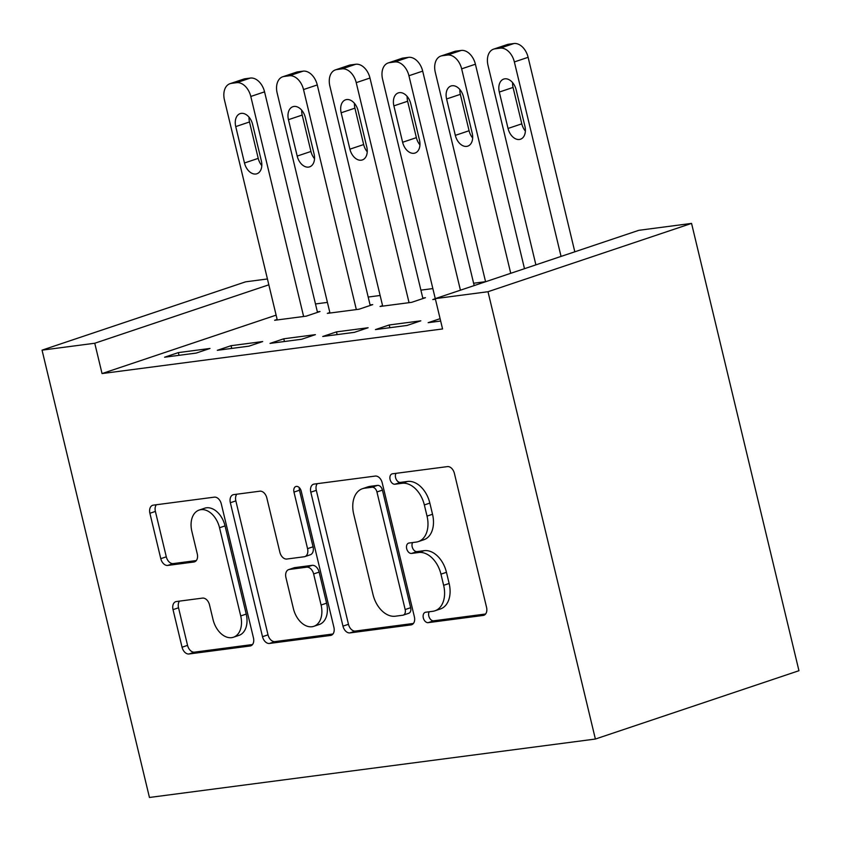 <?xml version="1.0" encoding="UTF-8"?>
<svg xmlns="http://www.w3.org/2000/svg" width="841" height="841" viewBox="0 0 841 841"><rect width="100%" height="100%" fill="white"/><g stroke="black" fill="none" stroke-linecap="round" stroke-linejoin="round"><path stroke-width="1.26" d="M423.317 617.914A5.382 3.616 -108.6 0 0 428.185 622.645L483.165 615.444A7.685 5.162 -108.6 0 0 483.817 615.297A7.685 5.162 -108.6 0 0 486.55 607.328L454.392 473.378A7.685 5.162 -108.6 0 0 447.433 466.608L392.453 473.809A5.382 3.616 -108.6 0 0 391.99 473.925A5.382 3.616 -108.6 0 0 390.087 479.496A5.382 3.616 -108.6 0 0 394.955 484.227L402.072 483.302A24.61 16.526 -108.6 0 1 424.348 504.947L427.028 516.111A24.61 16.526 -108.6 0 1 418.292 541.604A24.61 16.526 -108.6 0 1 416.179 542.088L409.073 543.023A5.382 3.616 -108.6 0 0 408.61 543.128A5.382 3.616 -108.6 0 0 406.697 548.71A5.382 3.616 -108.6 0 0 411.575 553.441L418.681 552.505A24.61 16.526 -108.6 0 1 440.957 574.151L443.638 585.315A24.61 16.526 -108.6 0 1 434.913 610.808A24.61 16.526 -108.6 0 1 432.8 611.302L425.683 612.227A5.382 3.616 -108.6 0 0 425.22 612.343A5.382 3.616 -108.6 0 0 423.317 617.914M429.225 611.764A5.382 3.616 -108.6 0 0 428.815 616.064A5.382 3.616 -108.6 0 0 433.683 620.805L485.593 614.004M395.995 473.346A5.382 3.616 -108.6 0 0 395.585 477.646A5.382 3.616 -108.6 0 0 400.453 482.387L407.57 481.451L402.072 483.302M412.616 542.561A5.382 3.616 -108.6 0 0 412.195 546.86A5.382 3.616 -108.6 0 0 417.073 551.591L424.19 550.666L418.681 552.505M176.421 601.525A7.685 5.162 -108.6 0 0 175.758 601.672A7.685 5.162 -108.6 0 0 173.025 609.641L182.055 647.223A7.685 5.162 -108.6 0 0 189.015 653.983L250.071 645.993A7.685 5.162 -108.6 0 0 250.723 645.835A7.685 5.162 -108.6 0 0 253.456 637.867L221.299 503.917A7.685 5.162 -108.6 0 0 214.339 497.147L153.283 505.147A7.685 5.162 -108.6 0 0 152.62 505.304A7.685 5.162 -108.6 0 0 149.898 513.273L160.789 558.666A7.685 5.162 -108.6 0 0 167.748 565.425L193.882 562.009A7.685 5.162 -108.6 0 0 194.544 561.851A7.685 5.162 -108.6 0 0 197.267 553.883L191.864 531.375A20.573 13.813 -108.6 0 1 199.159 510.067A20.573 13.813 -108.6 0 1 219.543 527.749L240.715 615.938A20.573 13.813 -108.6 0 1 233.42 637.247A20.573 13.813 -108.6 0 1 213.036 619.565L209.504 604.858A7.685 5.162 -108.6 0 0 202.544 598.098L176.421 601.525M102.045 373.572L442.566 328.957L435.291 298.629L638.845 230.308L691.554 223.401L798.95 670.708L595.386 739.039L149.446 797.468L42.05 350.15L94.76 343.244L102.045 373.572L276.111 315.144M435.291 298.629L488.001 291.722L595.386 739.039M342.97 626.135A7.685 5.162 -108.6 0 0 349.93 632.905L410.986 624.905A7.685 5.162 -108.6 0 0 411.638 624.747A7.685 5.162 -108.6 0 0 414.371 616.779L382.213 482.829A7.685 5.162 -108.6 0 0 375.254 476.069L314.198 484.069A7.685 5.162 -108.6 0 0 313.535 484.216A7.685 5.162 -108.6 0 0 310.813 492.185L342.97 626.135L348.468 624.295A7.685 5.162 -108.6 0 0 355.428 631.055L413.415 623.454M330.524 635.449L269.467 643.449A7.685 5.162 -108.6 0 1 262.508 636.679L230.35 502.729A7.685 5.162 -108.6 0 1 233.073 494.76A7.685 5.162 -108.6 0 1 233.735 494.613L259.869 491.186A7.685 5.162 -108.6 0 1 266.828 497.946L279.874 552.274A7.685 5.162 -108.6 0 0 286.834 559.034L304.169 556.763A7.685 5.162 -108.6 0 0 304.82 556.616A7.685 5.162 -108.6 0 0 307.554 548.647L293.972 492.09A5.382 3.616 -108.6 0 1 295.885 486.508A5.382 3.616 -108.6 0 1 301.215 491.144L333.909 627.323A7.685 5.162 -108.6 0 1 331.186 635.291A7.685 5.162 -108.6 0 1 330.524 635.449L331.806 635.018M231.065 345.693L217.314 350.308L248.936 346.166L262.686 341.551L231.065 345.693L231.717 348.416M329.861 312.537L327.338 313.378L358.97 309.236L372.721 304.621L370.093 304.957M336.484 331.88L322.734 336.495L354.366 332.353L368.116 327.738L336.484 331.88L337.146 334.602M460.426 290.187L408.936 75.743A15.664 10.523 -108.6 0 0 394.755 61.961L389.488 62.655A15.664 10.523 -108.6 0 0 388.143 62.97A15.664 10.523 -108.6 0 0 382.581 79.201L435.407 299.217L432.768 299.564L435.281 298.723M440.663 321.041L428.164 322.681L440.095 318.676M485.562 281.672L473.609 283.238M432.852 288.579L420.899 290.145M380.132 295.485L368.19 297.052M327.422 302.392L315.48 303.958M389.204 324.973L375.443 329.588L407.076 325.446L420.826 320.831L389.204 324.973L389.856 327.696M382.571 305.63L380.058 306.471L411.68 302.329L425.441 297.714L422.802 298.05M283.774 338.786L270.024 343.401L301.646 339.259L315.407 334.644L283.774 338.786L284.426 341.509M277.141 319.443L274.629 320.284L306.261 316.142L320.011 311.527L317.372 311.864M178.355 352.6L164.594 357.215L196.226 353.073L209.977 348.458L178.355 352.6L179.007 355.322M268.836 284.815L94.76 343.244M42.05 350.15L245.614 281.83L267.427 278.97M488.001 291.722L691.554 223.401M434.913 610.808L440.411 608.968A24.61 16.526 -108.6 0 0 449.136 583.465L443.638 585.315M424.19 550.666A24.61 16.526 -108.6 0 1 446.455 572.311L449.136 583.465M418.292 541.604L423.801 539.754A24.61 16.526 -108.6 0 0 432.526 514.261L427.028 516.111M407.57 481.451A24.61 16.526 -108.6 0 1 429.846 503.097L432.526 514.261M317.257 483.67A7.685 5.162 -108.6 0 0 316.311 490.345L348.468 624.295M402.786 615.234A5.382 3.616 -108.6 0 0 403.249 615.128A5.382 3.616 -108.6 0 0 405.162 609.546L376.936 491.964A5.382 3.616 -108.6 0 0 372.058 487.233L364.552 488.211A24.61 16.526 -108.6 0 0 362.439 488.705A24.61 16.526 -108.6 0 0 353.714 514.198L373.015 594.566A24.61 16.526 -108.6 0 0 395.291 616.211L402.786 615.234M408.295 613.383A5.382 3.616 -108.6 0 0 408.758 613.278A5.382 3.616 -108.6 0 0 410.66 607.696L405.162 609.546M362.439 488.705L367.948 486.855A24.61 16.526 -108.6 0 1 370.061 486.371L377.556 485.383A5.382 3.616 -108.6 0 1 382.434 490.124L410.66 607.696M332.962 633.998L274.975 641.599L269.467 643.449M236.805 494.203A7.685 5.162 -108.6 0 0 235.848 500.879L268.016 634.839A7.685 5.162 -108.6 0 0 274.975 641.599M304.82 556.616L310.329 554.766A7.685 5.162 -108.6 0 0 313.052 546.797L299.48 490.24L293.972 492.09M299.322 487.643A5.382 3.616 -108.6 0 0 299.48 490.24M293.404 608.642A20.573 13.813 -108.6 0 0 313.788 626.335A20.573 13.813 -108.6 0 0 321.083 605.015L313.63 573.951A7.685 5.162 -108.6 0 0 306.671 567.181L289.336 569.462A7.685 5.162 -108.6 0 0 288.673 569.609A7.685 5.162 -108.6 0 0 285.94 577.578L293.404 608.642M313.788 626.335L319.296 624.485A20.573 13.813 -108.6 0 0 326.592 603.176L321.083 605.015M288.673 569.609L294.171 567.759A7.685 5.162 -108.6 0 1 294.834 567.612L312.169 565.341A7.685 5.162 -108.6 0 1 319.128 572.101L326.592 603.176M233.42 637.247L238.928 635.397A20.573 13.813 -108.6 0 0 246.224 614.088L240.715 615.938M199.159 510.067L204.657 508.216A20.573 13.813 -108.6 0 1 225.052 525.898L246.224 614.088M156.342 504.747A7.685 5.162 -108.6 0 0 155.396 511.423L166.297 556.816A7.685 5.162 -108.6 0 0 173.257 563.586L196.321 560.558M179.48 601.126A7.685 5.162 -108.6 0 0 178.534 607.791L187.554 645.373A7.685 5.162 -108.6 0 0 194.513 652.143L252.5 644.542M574.813 251.795L528.116 57.314A15.664 10.523 71.4 0 0 513.935 43.532L508.658 44.226A15.664 10.523 71.4 0 0 507.323 44.531L493.562 49.156A15.664 10.523 -108.6 0 0 488.011 65.388L535.896 264.862M493.562 49.156A15.664 10.523 -108.6 0 1 494.907 48.841L500.185 48.147A15.664 10.523 -108.6 0 1 514.366 61.929L561.052 256.41M512.59 82.618A12.531 8.421 -108.6 0 0 513.063 87.443L521.798 123.837A12.531 8.421 -108.6 0 0 525.373 131.07M499.302 92.058L508.038 128.452A12.531 8.421 -108.6 0 0 520.463 139.228A12.531 8.421 -108.6 0 0 524.91 126.245L516.174 89.85A12.531 8.421 -108.6 0 0 503.748 79.075A12.531 8.421 -108.6 0 0 499.302 92.058L513.063 87.443M524.49 268.689L475.407 64.221A15.664 10.523 71.4 0 0 461.225 50.439L455.948 51.133A15.664 10.523 71.4 0 0 454.603 51.438L440.852 56.063A15.664 10.523 -108.6 0 0 435.291 72.294L485.583 281.746M440.852 56.063A15.664 10.523 -108.6 0 1 442.198 55.748L447.465 55.054A15.664 10.523 -108.6 0 1 461.646 68.836L510.739 273.304M459.88 89.524A12.531 8.421 -108.6 0 0 460.342 94.35L469.078 130.744A12.531 8.421 -108.6 0 0 472.663 137.977M446.592 98.965L455.328 135.359A12.531 8.421 -108.6 0 0 467.754 146.134A12.531 8.421 -108.6 0 0 472.2 133.151L463.454 96.757A12.531 8.421 -108.6 0 0 451.039 85.982A12.531 8.421 -108.6 0 0 446.592 98.965L460.342 94.35M474.177 285.572L422.687 71.128A15.664 10.523 71.4 0 0 408.505 57.346L403.238 58.04A15.664 10.523 71.4 0 0 401.893 58.344L388.143 62.97M407.16 96.431A12.531 8.421 -108.6 0 0 407.633 101.256L416.369 137.651A12.531 8.421 -108.6 0 0 419.953 144.883M393.882 105.871L402.618 142.266A12.531 8.421 -108.6 0 0 415.034 153.041A12.531 8.421 -108.6 0 0 419.48 140.058L410.744 103.664A12.531 8.421 -108.6 0 0 398.329 92.888A12.531 8.421 -108.6 0 0 393.882 105.871L407.633 101.256M422.918 298.555L369.977 78.034A15.664 10.523 71.4 0 0 355.796 64.252L350.529 64.946A15.664 10.523 71.4 0 0 349.183 65.251L335.422 69.877A15.664 10.523 -108.6 0 0 329.872 86.108L382.687 306.124M335.422 69.877A15.664 10.523 -108.6 0 1 336.768 69.561L342.045 68.867A15.664 10.523 -108.6 0 1 356.227 82.649L409.052 302.665M354.45 103.338A12.531 8.421 -108.6 0 0 354.923 108.163L363.659 144.557A12.531 8.421 -108.6 0 0 367.233 151.79M341.162 112.778L349.898 149.172A12.531 8.421 -108.6 0 0 362.324 159.948A12.531 8.421 -108.6 0 0 366.771 146.965L358.035 110.57A12.531 8.421 -108.6 0 0 345.609 99.795A12.531 8.421 -108.6 0 0 341.162 112.778L354.923 108.163M370.208 305.462L317.267 84.941A15.664 10.523 71.4 0 0 303.086 71.159L297.809 71.853A15.664 10.523 71.4 0 0 296.463 72.158L282.713 76.783A15.664 10.523 -108.6 0 0 277.152 93.015L329.977 313.031M282.713 76.783A15.664 10.523 -108.6 0 1 284.058 76.468L289.325 75.774A15.664 10.523 -108.6 0 1 303.517 89.556L356.332 309.572M301.74 110.245A12.531 8.421 -108.6 0 0 302.203 115.07L310.939 151.464A12.531 8.421 -108.6 0 0 314.523 158.697M288.452 119.685L297.188 156.079A12.531 8.421 -108.6 0 0 309.614 166.854A12.531 8.421 -108.6 0 0 314.061 153.871L305.325 117.477A12.531 8.421 -108.6 0 0 292.899 106.702A12.531 8.421 -108.6 0 0 288.452 119.685L302.203 115.07M317.499 312.368L264.558 91.848A15.664 10.523 71.4 0 0 250.376 78.066L245.099 78.76A15.664 10.523 71.4 0 0 243.753 79.065L230.003 83.69A15.664 10.523 -108.6 0 0 224.442 99.921L277.267 319.937M230.003 83.69A15.664 10.523 -108.6 0 1 231.349 83.375L236.615 82.681A15.664 10.523 -108.6 0 1 250.797 96.463L303.622 316.479M249.031 117.151A12.531 8.421 -108.6 0 0 249.493 121.977L258.229 158.371A12.531 8.421 -108.6 0 0 261.814 165.603M235.743 126.592L244.479 162.986A12.531 8.421 -108.6 0 0 256.904 173.761A12.531 8.421 -108.6 0 0 261.341 160.778L252.605 124.384A12.531 8.421 -108.6 0 0 240.19 113.609A12.531 8.421 -108.6 0 0 235.743 126.592L249.493 121.977M433.683 620.805L428.185 622.645M400.453 482.387L394.955 484.227M417.073 551.591L411.575 553.441M446.455 572.311L440.957 574.151M429.846 503.097L424.348 504.947M484.437 615.013L483.165 615.444M316.311 490.345L310.813 492.185M412.258 624.474L410.986 624.905M355.428 631.055L349.93 632.905M382.434 490.124L376.936 491.964M377.556 485.383L372.058 487.233M370.061 486.371L364.552 488.211M268.016 634.839L262.508 636.679M235.848 500.879L230.35 502.729M313.052 546.797L307.554 548.647M319.128 572.101L313.63 573.951M312.169 565.341L306.671 567.181M294.834 567.612L289.336 569.462M225.052 525.898L219.543 527.749M195.165 561.578L193.882 562.009M173.257 563.586L167.748 565.425M166.297 556.816L160.789 558.666M155.396 511.423L149.898 513.273M251.343 645.562L250.071 645.993M194.513 652.143L189.015 653.983M187.554 645.373L182.055 647.223M178.534 607.791L173.025 609.641M514.366 61.929L528.116 57.314M500.185 48.147L513.935 43.532M494.907 48.841L508.658 44.226M521.798 123.837L508.038 128.452M461.646 68.836L475.407 64.221M447.465 55.054L461.225 50.439M442.198 55.748L455.948 51.133M469.078 130.744L455.328 135.359M408.936 75.743L422.687 71.128M394.755 61.961L408.505 57.346M389.488 62.655L403.238 58.04M416.369 137.651L402.618 142.266M356.227 82.649L369.977 78.034M342.045 68.867L355.796 64.252M336.768 69.561L350.529 64.946M363.659 144.557L349.898 149.172M303.517 89.556L317.267 84.941M289.325 75.774L303.086 71.159M284.058 76.468L297.809 71.853M310.939 151.464L297.188 156.079M250.797 96.463L264.558 91.848M236.615 82.681L250.376 78.066M231.349 83.375L245.099 78.76M258.229 158.371L244.479 162.986M408.758 613.278L403.249 615.128"/></g></svg>

